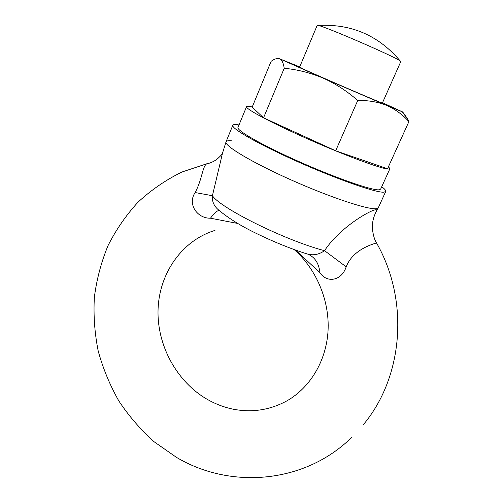 <?xml version="1.0" encoding="UTF-8"?>
<svg xmlns="http://www.w3.org/2000/svg" width="503" height="503" viewBox="0 0 503 503"><rect width="100%" height="100%" fill="white"/><g stroke="black" fill="none" stroke-linecap="round" stroke-linejoin="round"><path stroke-width="0.75" d="M408.901 121.619L387.543 168.744L335.677 150.787L263.541 117.821L252.173 107.126L271.117 61.309C274.129 59.121 276.732 58.203 278.926 58.555L279.8 58.864C282.02 60.096 283.485 63.233 284.214 68.276C297.443 69.527 310.42 72.809 323.146 78.116C335.57 83.712 347.095 91.169 357.734 100.481C368.322 100.273 377.986 101.927 386.738 105.448C395.345 109.308 402.733 114.697 408.901 121.619L407.549 118.752L401.979 111.735M301.611 68.018L299.555 67.264C296.311 66.346 373.345 99.776 381.305 102.731L382.349 103.09L400.803 61.592L398.954 59.524C377.596 35.04 350.692 23.691 318.254 25.458C325.296 26.54 393.937 56.229 399.948 60.794L400.023 60.844M335.677 150.787L357.734 100.481M263.541 117.821L284.214 68.276M299.719 66.88L279.8 58.864L323.146 78.116L386.738 105.448L402.696 111.993L382.519 102.706M226.004 141.934L222.54 153.069L212.417 195.724C211.882 201.426 214.014 206.243 218.818 210.166C228.727 218.459 241.585 226.381 257.404 233.939C274.273 242.106 290.671 248.721 306.597 253.776C312.734 255.776 318.72 254.744 324.554 250.689C339.481 227.821 369.674 210.355 375.854 209.682L376.816 209.852L376.596 210.776C374.087 215.605 372.717 220.213 372.471 224.59C371.943 230.003 373.892 239.101 376.527 242.943L375.779 243.138C373.169 244.112 352.98 249.268 346.183 266.835C341.663 280.863 327.032 283.453 319.914 272.701L295.531 250.06M376.565 243.018L376.527 242.943C409.367 300.285 403.488 376.571 363.474 424.526M237.812 223.47L210.449 218.208C197.396 218.547 187.122 204.224 195.145 192.548L212.417 195.724C220.578 208.317 285.754 240.61 324.554 250.689L346.183 266.835M231.933 140.871C228.444 140.469 226.482 140.79 226.042 141.821C223.917 145.637 252.104 162.563 291.325 180.017C330.502 197.49 368.686 210.065 376.426 208.663L378.325 207.72M308.377 254.367C315.123 257.486 318.965 263.597 319.914 272.701M195.145 192.548C202.646 178.628 202.413 164.883 207.431 163.563L208.619 163.261M219.138 210.455C217.114 210.6 214.221 213.184 210.449 218.208M299.555 67.264L317.173 25.401L318.254 25.458M239.013 124.951L238.523 124.87C235.115 124.316 233.216 124.461 232.82 125.297C230.839 128.397 259.366 144.707 298.832 162.199C338.255 179.703 376.451 192.926 383.921 192.184L385.726 191.467C386.078 190.562 384.751 188.977 381.739 186.72M232.82 125.297L226.048 141.789C223.804 145.556 251.928 162.475 291.187 179.955C330.402 197.459 368.68 210.072 376.426 208.663L378.338 207.689L385.726 191.467M252.229 106.988L251.506 106.818C248.476 106.146 246.822 106.095 246.545 106.661L237.988 127.435C236.165 130.346 262.742 145.524 299.379 161.771C335.979 178.037 371.654 190.43 378.853 189.838L380.633 189.166L389.913 168.706L388.461 166.713M246.545 106.661C245.043 108.78 272.092 123.241 308.974 139.494C345.819 155.76 381.393 168.876 388.272 169.077L389.913 168.706M402.696 111.993L407.549 118.752M214.982 230.405C182.708 240.233 159.652 272.242 158.093 308.635C156.552 345.02 176.83 382.148 207.77 399.64C215.743 404.116 224.08 407.279 232.776 409.115C252.022 412.894 270.18 410.077 287.263 400.658C309.949 387.574 326.202 361.273 328.031 331.049C329.773 300.851 316.431 269.199 294.192 249.576M376.703 210.581L378.269 207.821M222.596 152.887C222.603 153.824 220.547 156.1 216.422 159.721C212.612 162.079 209.619 163.362 207.431 163.563L181.834 172.057C165.726 179.999 151.133 190.027 138.055 202.143C126.014 215.265 115.986 229.796 107.969 245.741C101.185 262.264 96.651 279.448 94.363 297.286C93.376 315.28 94.646 333.162 98.186 350.943C102.977 368.447 109.849 385.109 118.815 400.935C128.881 416.082 140.67 429.707 154.188 441.816L176.371 457.296C230.531 489.658 304.736 483.565 351.503 437.572"/></g></svg>
